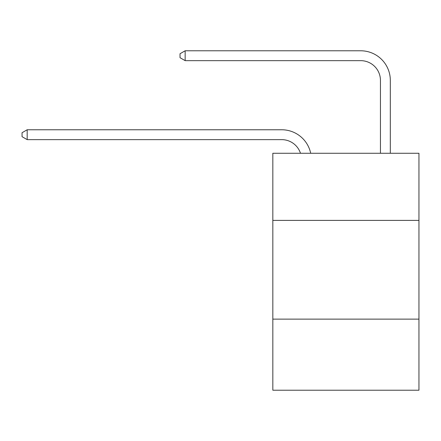 <?xml version="1.0" encoding="UTF-8"?>
<svg xmlns="http://www.w3.org/2000/svg" width="441" height="441" viewBox="0 0 441 441"><rect width="100%" height="100%" fill="white"/><g stroke="black" fill="none" stroke-linecap="round" stroke-linejoin="round"><path stroke-width="0.66" d="M418.95 220.401L418.95 153.264L272.83 153.264L272.83 220.401L418.95 220.401L418.95 390.219L272.83 390.219L272.83 220.401M418.95 319.135L272.83 319.135M281.711 139.637A19.746 19.746 -48 0 1 300.486 153.264A19.746 19.746 -33.1 0 0 281.711 139.637L27.182 139.637L22.05 136.677L22.05 132.73L27.182 129.764L281.711 129.764A29.619 29.619 132 0 1 310.696 153.264M380.445 153.264L380.445 80.4A19.746 19.746 91.2 0 0 360.699 60.654L185.154 60.654L180.022 57.694L180.022 53.741L185.154 50.781L360.699 50.781A29.619 29.619 53.9 0 1 390.318 80.4L390.318 153.264M380.445 80.4A19.746 19.746 -126.1 0 0 360.699 60.654A19.746 19.746 -126.1 0 1 380.445 80.4A19.746 19.746 -126.1 0 0 360.699 60.654A19.746 19.746 -126.1 0 1 380.445 80.4A19.746 19.746 -126.1 0 0 360.699 60.654A19.746 19.746 -126.1 0 1 380.445 80.4A19.746 19.746 -126.1 0 0 360.699 60.654A19.746 19.746 -126.1 0 1 380.445 80.4A19.746 19.746 -126.1 0 0 360.699 60.654A19.746 19.746 -126.1 0 1 380.445 80.4A19.746 19.746 -126.1 0 0 360.699 60.654A19.746 19.746 -126.1 0 1 380.445 80.4A19.746 19.746 -126.1 0 0 360.699 60.654A19.746 19.746 -126.1 0 1 380.445 80.4A19.746 19.746 -126.1 0 0 360.699 60.654A19.746 19.746 -126.1 0 1 380.445 80.4A19.746 19.746 -126.1 0 0 360.699 60.654A19.746 19.746 -126.1 0 1 380.445 80.4A19.746 19.746 -126.1 0 0 360.699 60.654A19.746 19.746 -126.1 0 1 380.445 80.4A19.746 19.746 -126.1 0 0 360.699 60.654A19.746 19.746 -126.1 0 1 380.445 80.4A19.746 19.746 -126.1 0 0 360.699 60.654A19.746 19.746 -126.1 0 1 380.445 80.4A19.746 19.746 -126.1 0 0 360.699 60.654A19.746 19.746 -126.1 0 1 380.445 80.4A19.746 19.746 -126.1 0 0 360.699 60.654A19.746 19.746 -126.1 0 1 380.445 80.4A19.746 19.746 -126.1 0 0 360.699 60.654A19.746 19.746 -126.1 0 1 380.445 80.4A19.746 19.746 -126.1 0 0 360.699 60.654A19.746 19.746 -126.1 0 1 380.445 80.4A19.746 19.746 -126.1 0 0 360.699 60.654A19.746 19.746 -126.1 0 1 380.445 80.4A19.746 19.746 -126.1 0 0 360.699 60.654A19.746 19.746 -126.1 0 1 380.445 80.4A19.746 19.746 -126.1 0 0 360.699 60.654A19.746 19.746 -126.1 0 1 380.445 80.4M27.182 129.764L27.182 139.637M185.154 50.781L185.154 60.654"/></g></svg>

